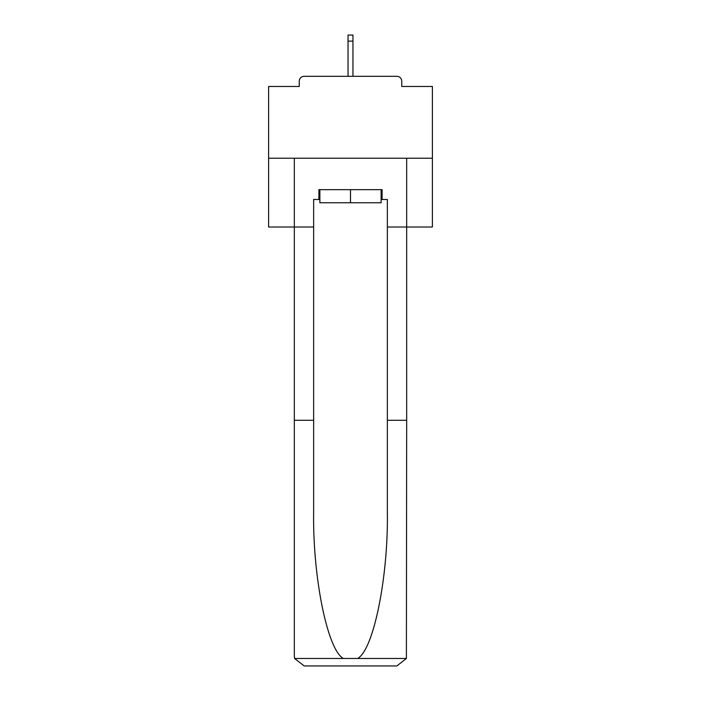 <?xml version="1.0" encoding="UTF-8"?>
<svg xmlns="http://www.w3.org/2000/svg" width="701" height="701" viewBox="0 0 701 701"><rect width="100%" height="100%" fill="white"/><g stroke="black" fill="none" stroke-linecap="round" stroke-linejoin="round"><path stroke-width="1.05" d="M401.761 86.477L401.761 81.237L401.761 86.477L432.394 86.477L432.394 227.01L387.355 227.01L387.355 199.487L382.106 199.487L382.106 189.664L318.894 189.664L318.894 199.487L319.875 199.487M432.394 158.216L268.606 158.216L268.606 227.01L294.324 227.01L294.324 158.216L406.676 158.216L406.676 420.276L387.355 420.276L387.355 227.01M268.606 158.216L268.606 86.477L299.239 86.477L299.239 81.237L299.239 86.477M401.761 81.237A4.916 4.916 0 0 0 396.854 76.321L304.146 76.321A4.916 4.916 0 0 0 299.239 81.237M396.854 76.321L376.051 76.321M324.949 76.321L304.146 76.321M319.875 189.664L319.875 202.764L381.125 202.764L381.125 189.664M350.5 189.664L350.5 202.764M318.894 199.487L313.645 199.487L313.645 420.276L294.324 420.276L294.324 656.127L294.604 658.476L304.146 665.95L329.041 665.95M304.146 665.95L396.854 665.95L304.146 665.95M371.959 665.95L396.854 665.95L406.396 658.476L406.676 420.276M313.645 420.276L313.645 511.905C312.628 576.993 327.42 649.923 343.367 658.476L357.633 658.476C373.58 649.923 388.372 576.993 387.355 511.905L387.355 420.276M294.324 656.127L294.324 227.01L313.645 227.01M381.125 199.487L382.106 199.487M352.954 41.114L348.046 41.114L348.046 35.05L352.954 35.05L352.954 76.321M348.046 41.114L348.046 76.321M294.604 658.476L343.367 658.476M357.633 658.476L406.396 658.476"/></g></svg>
